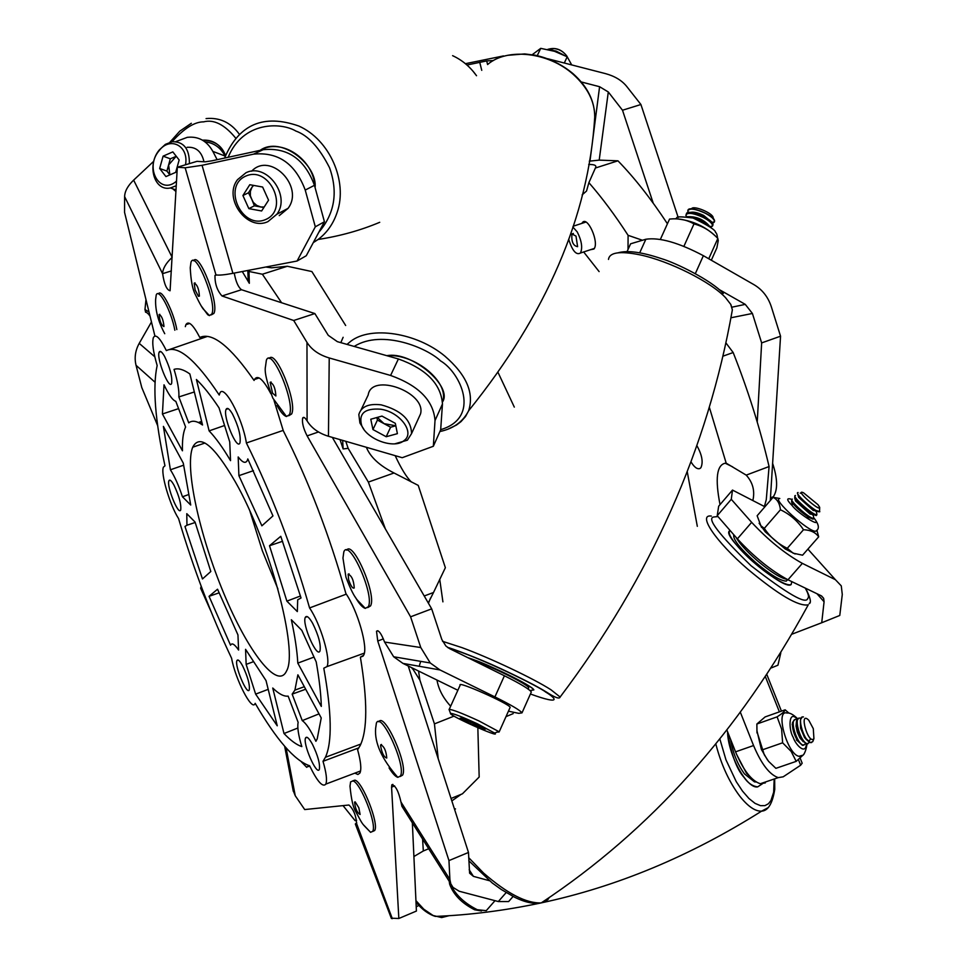 <?xml version="1.0" encoding="UTF-8"?>
<svg xmlns="http://www.w3.org/2000/svg" width="967" height="967" viewBox="0 0 967 967"><rect width="100%" height="100%" fill="white"/><g stroke="black" fill="none" stroke-linecap="round" stroke-linejoin="round"><path stroke-width="1.45" d="M771.352 667.895L777.939 665.211L780.804 652.858M667.423 223.764C651.009 198.815 634.521 177.831 617.949 160.824L599.202 160.123L589.302 161.175M764.401 506.503L766.275 499.649L769.079 466.541C760.086 428.381 748.12 390.378 733.167 352.532L725.854 342.802M770.397 498.851L773.322 496.712C777.915 489.918 777.673 478.798 772.621 463.362M588.71 164.511C594.717 164.366 596.953 165.526 595.382 168.016L617.949 160.824M595.382 168.016L588.891 182.666C602.018 197.703 615.085 215.254 628.091 235.319L642.439 240.263M722.845 356.207L733.167 352.532M709.307 407.143L726.181 463.157L746.222 475.123L769.079 466.541M752.846 500.555C755.07 491.006 752.858 482.521 746.222 475.123M581.88 223.377L582.255 222.785C587.32 215.037 599.613 242.608 593.931 249.027L590.353 249.752M696.856 445.606C702.042 454.853 703.384 462.214 700.894 467.69L699.927 468.512C697.255 469.466 694.282 467.254 690.982 461.851M583.669 251.964L599.117 271.594M687.247 471.691L697.316 526.326M720.028 504.617C714.988 478.774 716.728 464.97 725.238 463.217L726.181 463.157M628.018 249.486L628.091 235.319M588.891 182.666L586.534 191.031L582.134 194.887M498.198 372.766L514.311 407.107L498.198 372.766M340.033 439.634L343.128 448.942L348.144 448.325L368.367 482.086L385.374 528.937M242.282 271.534L249.329 283.295L248.978 271.461L262.383 274.229L281.602 302.756M356.605 820.294L355.07 820.608L343.043 805.62M422.591 839.066L423.316 850.972L413.9 856.532M412.147 667.895L419.908 680.152L434.437 723.884L438.22 758.781M246.392 442.983C271.703 493.871 292.759 548.857 309.573 607.953C320.512 623.739 331.113 659.687 326.931 666.626L323.788 668.209C331.754 712.631 332.297 742.318 325.42 757.282L323.014 761.307C326.338 772.754 327.269 780.345 325.831 784.092C322.736 787.682 317.333 781.578 309.609 765.767C294.609 760.666 276.465 739.852 255.179 703.323L255.083 703.541C252.157 712.014 235.307 679.305 231.621 658.322C210.758 614.178 193.086 567.605 178.569 518.578C169.878 505.257 160.365 473.056 163.435 467.121L164.982 465.828C155.095 420.464 152.496 387.03 157.162 365.514C153.173 351.928 151.904 342.62 153.378 337.604C155.687 333.555 160.026 337.882 166.36 350.598C178.037 344.856 195.66 359.676 219.243 395.044L219.642 393.762C223.147 382.122 242.246 416.97 246.392 442.983L283.222 430.388M309.573 607.953L346.283 594.149M323.014 761.307L358.902 747.829M207.409 336.407L169.346 349.57M428.272 602.961L433.506 592.505L424.223 595.986M433.506 592.505L445.364 567.702L418.24 485.398L394.028 472.984L368.367 482.086M366.384 447.286C370.252 457.04 379.463 465.598 394.028 472.984M348.144 448.325L345.787 441.303M342.669 440.396L343.128 448.942M340.819 342.644L343.128 337.302M345.666 325.492L311.87 271.558L287.332 266.263L262.383 274.229M248.978 271.461L247.89 270.458M265.768 267.025L271.618 267.811L287.332 266.263M247.866 270.808L248.108 278.786L249.329 283.295M428.695 848.748L423.316 850.972M477.843 727.716L479.173 777.033L462.419 793.822L451.045 798.464M454.043 716.124L434.437 723.884M419.533 665.175L420.718 661.355M419.908 680.152L418.566 671.038M436.975 680.055C438.535 689.229 443.091 697.956 450.646 706.2M412.184 667.919L412.196 668.705M188.734 422.857L178.847 396.941C179.294 390.668 177.698 381.482 174.048 369.394C178.315 367.956 183.573 369.479 189.858 373.963L202.538 425.009C196.748 420.863 192.143 420.149 188.734 422.857M182.461 496.784C178.726 485.531 174.701 476.526 170.397 469.793L163.399 426.399L183.283 463.133L190.717 505.028L182.461 496.784L188.396 494.645M174.06 485.301C179.125 496.059 181.349 504.266 180.72 509.923C178.605 516.221 166.288 485.724 168.911 480.744C169.781 479.161 171.497 480.684 174.06 485.301M175.813 401.329L185.604 427.039L185.108 428.163C183.053 433.337 182.171 440.879 182.449 450.803L162.432 413.985L164.015 384.806C168.705 394.778 172.646 400.29 175.813 401.329M164.535 356.315C170.035 367.786 172.404 376.804 171.643 383.391C169.225 390.668 156.207 358.068 159.156 352.193C160.099 350.356 161.888 351.734 164.535 356.315M229.735 441.895L230.533 460.643C222.785 447.6 215.641 437.676 209.114 430.883L196.41 379.499C203.288 386.087 210.83 395.539 219.025 407.844L229.735 441.895M232.515 414.045C238.498 426.205 240.988 435.791 239.985 442.838C237.096 451.069 222.603 416.136 226.085 409.392C227.245 407.216 229.397 408.763 232.515 414.045M186.788 513.67L195.056 522.059L210.818 571.509L202.466 578.967L184.963 526.471L186.957 525.226L186.788 513.67M302.248 720.62L292.155 694.149L294.911 690.112L297.884 674.821L321.237 717.961L317.224 738.8L315.907 741.302C310.685 730.17 306.128 723.28 302.248 720.62L319.025 713.864M291.345 619.738L301.813 630.363L316.209 661.912C319.255 679.052 320.959 693.883 321.322 706.418L297.8 663.12C297.147 651.033 294.995 636.576 291.345 619.738M312.45 744.288C317.901 755.59 320.198 763.942 319.34 769.369C316.801 776.163 302.466 743.297 305.596 737.918C306.793 736.092 309.077 738.22 312.45 744.288M312.643 623.304C318.59 635.367 321.044 644.578 320.004 650.912C317.043 658.853 301.728 623.788 305.318 617.357C306.648 615.181 309.089 617.164 312.643 623.304M242.729 666.082C247.77 676.767 249.957 684.684 249.281 689.846C247.117 695.95 234.256 665.32 236.951 660.546C237.93 658.974 239.852 660.812 242.729 666.082M288.142 696.119L298.15 722.373C297.147 727.099 298.368 735.174 301.813 746.597C296.543 744.844 290.608 740.48 283.996 733.518L272.742 688.033C278.798 693.943 283.935 696.639 288.142 696.119M246.15 664.377L245.57 649.316L266.022 680.575L277.251 725.806L255.639 694.125L246.15 664.377L252.943 661.887M235.259 481.771C269.648 541.834 298.682 651.142 286.522 671.025C277.71 690.498 247.927 651.77 223.752 593.279C199.432 535.053 184.504 467.037 192.711 447.213C199.734 433.579 213.925 445.098 235.259 481.771M237.955 634.932L238.595 650.054C234.558 644.155 231.875 642.547 230.545 645.207L209.053 596.325L217.551 589.217L237.955 634.932M238.897 475.655L238.184 456.968C242.572 462.673 245.618 463.809 247.347 460.365L247.806 458.926L272.96 515.907L261.888 525.818L238.897 475.655L253.451 470.675M297.328 611.591L286.873 601.136L269.503 545.739L280.781 536.31L301.039 597.981L297.703 599.782L297.328 611.591M439.731 579.269L442.91 601.849M395.177 455.65C401.1 468.427 406.491 477.202 411.35 481.965M461.09 794.366L451.831 800.918M178.847 396.941L194.331 391.961M183.512 465.236L170.397 469.793M198.404 422.519L201.632 421.382M178.593 408.63L162.432 413.985M223.582 425.843L209.114 430.883M292.155 694.149L305.681 689.217M297.8 663.12L313.381 657.318M283.996 733.518L297.86 728.018M255.639 694.125L268.197 689.35M249.982 511.362L262.347 550.779L277.94 589.036M209.053 596.325L219.013 592.88M286.873 601.136L300.471 595.998M282.594 541.278L269.503 545.739M653.221 203.167L622.506 110.238L608.303 91.974L599.202 160.123M493.472 60.522L486.691 60.921L487.598 64.547M791.973 634.171L821.72 622.748L824.077 601.776L816.946 593.714M757.234 422.047L761.645 342.91L752.411 313.465L730.907 317.78M581.203 81.941L599.588 86.716L608.303 91.974M622.506 110.238L640.916 104.509L626.628 86.329C621.733 80.346 614.661 76.103 605.415 73.601L547.709 58.745M678.193 217.466L640.916 104.509M718.977 289.423L745.267 304.375L752.411 313.465M761.645 342.91L780.55 336.202L771.352 306.829C768.136 297.038 762.359 289.653 753.994 284.685L703.372 255.687C678.737 242.657 659.567 237.181 645.847 239.248L630.605 243.805L627.124 251.468M770.3 500.531L780.55 336.202M764.909 506.768L732.49 490.076L718.674 506.2L717.212 515.689L737.374 538.861C753.97 556.859 770.844 570.494 787.972 579.777L821.188 595.757L823.654 598.319L824.077 601.776M821.72 622.748L839.779 615.459L842.281 594.475L841.278 585.869L835.391 579.692L802.356 563.374C785.301 553.946 768.39 540.275 751.649 522.349L731.282 499.31L717.212 515.689M800.265 758.418L802.175 763.217L800.652 765.223L783.197 776.815L778.266 777.625C769.647 774.785 761.404 764.099 753.559 745.545L740.492 712.619M466.976 65.019L486.691 60.921M503.493 55.929L465.417 63.689M727.015 730.339L735.536 751.842C743.357 770.324 751.613 780.949 760.328 783.729L765.332 782.895M732.49 490.076L731.282 499.31M154.913 335.996L124.562 212.365L124.622 196.639L162.565 273.685C164.233 284.274 166.735 289.967 170.083 290.765L177.324 167.231L197.002 161.344L205.064 161.84L212.003 160.8L263.157 149.692C287.61 147.226 304.702 159.108 314.456 185.313L305.234 190.076L315.315 226.81L324.428 221.757L314.456 185.313M234.256 273.081C235.791 281.627 238.208 287.187 241.508 289.725L314.867 313.562L328.26 335.331L337.362 341.665L398.392 358.962C426.326 368.983 441.012 383.996 442.463 403.988L435.017 420.536L433.337 446.27L440.674 429.795L442.463 403.988M332.334 437.386L431.681 608.847L441.81 639.477L445.872 645.992L449.631 648.652L504.411 675.764C520.548 683.838 529.517 689.266 531.306 692.009L530.931 692.868M408.231 665.985L468.487 852.459L469.599 873.189L473.419 876.368L489.375 880.695M412.353 822.844L416.414 911.059L398.839 918.493L391.297 918.203M418.808 905.402L416.221 906.877M394.645 785.929L391.575 787.162L398.839 918.493M391.575 787.162L391.816 784.817C395.43 785.289 398.489 791.042 400.991 802.066L401.921 806.309L404.424 810.273M468.487 852.459L448.966 860.594L449.897 879.511L450.755 883.729L453.015 887.416L459.252 891.26L498.319 901.546L508.63 901.558L512.099 897.606M383.379 638.885L377.746 641.024L448.966 860.594M377.746 641.024L376.514 631.233C378.544 629.747 381.24 633.361 384.576 642.052L393.654 656.762L402.949 663.398L439.973 669.938L494.911 696.917C511.108 704.955 520.137 710.262 521.999 712.86L518.771 713.356L508.437 711.18M431.681 608.847L410.588 616.813L420.778 647.539L430.255 662.975L439.973 669.938M318.469 431.971L307.119 435.887L410.588 616.813M307.119 435.887C303.336 428.454 301.861 422.506 302.671 418.058C303.541 416.596 305.016 417.551 307.095 420.911C311.555 428.151 318.675 433.264 328.454 436.262L329.227 357.959L390.595 375.45C418.687 385.543 433.494 400.58 435.017 420.536M314.867 313.562L293.702 320.488L306.974 342.378C311.616 349.716 319.025 354.913 329.227 357.959M241.508 289.725L222.011 295.975L293.702 320.488M222.011 295.975C217.2 290.632 214.855 283.802 214.964 275.474L215.943 274.87C218.832 275.438 224.489 274.918 232.902 273.335L202.067 165.309L253.535 154.152C278.145 151.698 295.37 163.677 305.234 190.076M177.324 167.231L185.168 167.799L202.067 165.309M124.622 196.639C124.767 191.273 127.777 185.773 133.639 180.128L153.789 161.211M157.706 425.77L141.774 387.513L136.045 365.308C134.232 357.802 135.295 350.489 139.212 343.37L151.468 321.963M211.072 611.603L200.616 588.214L201.221 586.353M392.312 918.65L356.569 823.521C356.086 815.519 353.535 809.343 348.93 805.015L304.702 809.56L295.249 795.732L293.11 790.377M185.326 326.665L185.894 324.682C188.505 320.403 193.134 324.658 199.794 337.459L202.78 336.492M199.794 337.459C212.196 331.862 230.291 346.198 254.091 380.454L254.442 379.511C257.657 374.459 263.145 379.209 270.905 393.762M273.987 400.362L283.295 430.75C308.594 480.913 329.457 535.174 345.884 593.52C357.705 610.588 368.354 647.805 363.628 655.288L360.389 657.173L363.096 656.146M360.389 657.173C367.629 701.015 367.533 730.52 360.087 745.702L357.597 749.703C360.812 761.343 361.61 769.103 359.954 772.996L357.911 774.494L354.841 773.129M454.309 808.593L455.493 808.944M457.862 690.269L402.949 663.398M433.337 446.27L402.224 457.705L328.454 436.262M324.428 221.757L306.273 255.735L297.087 261.017L232.902 273.335M172.162 257.355L133.639 180.128M171.377 270.917L162.565 273.685C162.843 268.488 165.998 263.084 172.029 257.464M225.263 156.243L225.166 156.074C220.476 147.48 213.78 142.753 205.064 141.895M356.315 823.824L355.324 823.969L356.75 822.844M297.087 261.017L315.315 226.81M175.813 141.617L187.284 137.338C198.392 136.129 206.914 140.807 212.849 151.396L217.14 159.688M572.875 227.015L577.226 231.911C581.687 240.795 582.763 247.842 580.454 253.028C576.247 255.409 572.319 250.84 568.693 239.284M575.994 236.117L577.601 246.67C573.153 245.836 571.267 241.581 571.944 233.929L575.994 236.117M309.875 766.335L308.4 766.541M308.763 765.513L306.732 767.339L301.378 761.839M352.713 780.865L354.937 780.139C362.589 781.626 379.245 824.065 374.676 830.508L372.573 831.523M355.191 801.873L358.817 807.735L360.111 814.48C357.077 812.727 355.24 808.605 354.587 802.102L355.191 801.873L354.587 802.102M370.603 832.333C361.175 822.482 363.652 826.314 355.88 811.857C353.209 807.88 351.251 799.31 349.994 786.147L350.61 781.88L352.943 780.925C360.582 782.424 377.227 824.887 372.682 831.318L370.603 832.333L363.761 825.129M378.822 721.793C384.503 711.591 408.666 765.804 402.538 775.196L400.108 776.525M380.575 745.666L380.756 744.771C384.141 746.403 386.147 750.815 386.764 758.007C383.996 757.306 381.929 753.184 380.575 745.666M397.812 777.347C381.796 759.131 374.41 742.825 375.631 728.417L376.381 723.135C381.252 710.503 406.648 766.239 400.398 776.054L397.812 777.347C395.418 776.622 392.505 773.491 389.085 767.919M346.621 550.15C353.209 539.937 377.045 595.43 370.506 605.934L367.738 607.578M348.616 579.656L348.144 574.193C351.686 575.631 353.717 580.212 354.236 587.948C352.677 588.83 350.803 586.075 348.616 579.656M365.296 608.376L358.068 600.833C354.551 597.292 350.513 589.387 345.944 577.13L342.959 558.068L343.841 551.831C349.196 537.652 375.039 595.551 368.258 606.768L365.296 608.376C362.48 607.566 359.144 603.795 355.288 597.074M269.225 358.515C275.752 348.652 297.824 403.384 291.563 414.033L288.722 415.75M272.561 393.17L270.131 382.34C273.504 383.669 275.414 388.214 275.873 395.987L272.561 393.17M286.474 416.511L272.875 398.199C266.771 382.255 264.305 371.739 265.49 366.626L266.36 360.256C271.582 345.799 295.854 403.299 289.314 414.795L286.474 416.511C283.79 415.762 280.635 412.075 277.009 405.451M193.581 260.752C199.202 251.335 219.436 303.686 213.9 313.405L211.326 314.867M198.416 296.313L195.104 289.967L194.198 283.162C197.208 284.54 198.936 288.867 199.395 296.132L198.416 296.313M209.416 315.593L204.255 310.032C202.816 309.089 199.831 303.916 195.31 294.488C192.542 289.278 190.85 280.37 190.245 267.774L190.982 262.226C195.539 249.015 217.502 303.698 211.773 314.094L209.416 315.593L207.748 314.758L201.644 306.503M158.467 293.908C161.429 287.924 173.504 311.253 176.84 329.566M163.979 326.302L163.894 326.58C161.211 325.081 159.628 321.056 159.12 314.517C161.586 315.617 163.205 319.545 163.979 326.302M164.741 333.712C158.25 321.636 155.216 310.238 155.627 299.516L156.219 295.032C158.697 287.356 171.401 311.217 174.858 330.243M756.895 730.472L761.355 749.365L767.496 759.965M762.25 749.884L782.617 742.801L791.199 751.48L796.204 761.367L775.885 768.342L768.584 761.355L764.268 754.756L756.968 731.644L756.871 724.017L765.102 716.934L785.156 709.814C784.805 711.313 782.122 713.658 777.105 716.849L756.871 724.017M796.204 761.367L803.928 754.284M788.879 713.09L785.156 709.814M777.105 716.849L781.626 729.142L782.617 742.801M802.151 755.396L798.996 756.291C787.307 754.647 774.797 709.186 787.005 713.042C789.664 712.558 793.206 714.456 797.654 718.759M759.119 523.256L765.272 531.862L785.204 548.966L795.116 553.97M803.492 529.735C810.443 530.001 815.507 532.358 818.686 536.818L802.574 555.191L793.145 553.184L787.271 548.313C777.782 543.768 770.131 537.12 764.317 528.369L760.86 525.734L757.149 515.749L773.068 497.34C777.323 499.31 779.777 503.456 780.442 509.766C789.942 514.275 797.63 520.923 803.492 529.735L787.271 548.313M764.317 528.369L780.442 509.766M818.686 536.818L816.873 530.17M779.789 498.488L773.068 497.34M816.716 530.363L815.81 531.209C809.198 532.708 771.17 498.319 779.668 498.585M660.364 239.393L669.563 219.062C678.737 218.167 686.884 219.787 693.98 223.921L684.056 245.981M693.98 223.921C703.069 226.278 711.023 231.137 717.828 238.474L708.738 258.769M717.828 238.474L718.251 240.626L716.873 247.854L711.325 260.244M715.495 236.129C704.943 226.242 692.167 220.512 677.166 218.905M532.225 54.696L540.722 48.35L537.253 55.651M540.722 48.35L554.514 51.311L567.194 56.787L564.329 62.976M567.194 56.787L571.69 64.886M803.976 745.122L802.465 745.364L797.775 741.085C793.738 734.304 792.009 728.066 792.577 722.373L794.681 719.75M805.704 743.72L803.311 745.073C796.881 744.227 789.302 719.11 795.563 719.448L796.929 719.762M803.323 741.749L799.818 737.7L797.243 731.934L796.046 726.108L796.421 721.829M807.953 743.744L806.442 743.986L801.788 739.731C797.727 732.926 795.986 726.664 796.554 720.947L798.645 718.348M809.681 742.33L807.3 743.696C800.869 742.837 793.291 717.707 799.528 718.046L800.894 718.372M810.431 738.715C809.439 741.858 807.433 741.387 804.435 737.313L800.555 728.091L800.41 720.403M811.627 742.535L810.431 742.608L805.801 738.377C801.728 731.536 799.975 725.25 800.543 719.521L802.259 717.018M813.32 740.202L812.764 741.629L810.612 742.547C804.206 741.689 796.603 716.535 802.828 716.885L803.456 716.946M813.295 728.659L813.924 738.631C808.255 745.46 798.258 709.633 808.775 720.246L813.295 728.659M449.256 881.348C453.765 893.085 463.084 902.537 477.227 909.705L486.256 910.66L488.311 908.315M449.522 883.306L449.655 884.201C453.463 894.705 461.779 903.226 474.616 909.778L481.493 910.987M813.598 518.566L813.066 519.17L808.859 517.405C801.014 512.147 795.249 506.889 791.574 501.668L791.828 499.746M811.99 514.081L812.872 515.181M813.271 514.517L813.743 518.397C809.875 519.231 787.404 498.972 792.36 499.141M813.392 514.577L809.995 513.997L795.503 500.93L795.188 499.782M816.74 514.964L816.221 515.568L812.014 513.791C804.157 508.497 798.379 503.251 794.705 498.029L794.959 496.144M815.108 510.479L815.991 511.567M816.402 510.878L816.885 514.795C813.042 515.592 790.559 495.334 795.49 495.527M816.535 510.951L813.174 510.395L798.633 497.304L798.319 496.156M819.835 511.7L815.181 510.165C807.3 504.847 801.522 499.601 797.835 494.391L797.618 492.795M819.702 507.615L819.508 511.785C815.689 512.57 793.182 492.312 798.089 492.529M817.997 504.689L819.665 507.288C820.572 512.703 793.109 488.021 803.565 492.819L817.997 504.689M449.244 709.319L460.171 685.156C456.4 680.248 509.198 703.65 510.165 707.324L509.96 707.771M449.232 709.935L449.039 709.391C452.097 709.355 462.117 713.223 479.064 720.995L498.573 731.475L499.105 732.019L497.002 732.116M477.275 723.751L494.657 733.071C502.369 739.284 447.818 714.951 450.525 713.392C453.269 713.38 462.19 716.837 477.275 723.751M460.074 718.215L462.661 718.263L485.639 729.045L482.908 728.937L470.18 723.546L460.074 718.215M470.18 723.546L470.977 721.781M482.908 728.937L483.391 727.861M709.863 226.496C703.468 220.766 696.022 217.49 687.513 216.668M709.27 225.867C703.758 219.63 696.82 216.56 688.444 216.681M710.89 227.342L712.594 225.794C712.389 223.413 709.27 220.621 703.239 217.418C693.375 213.006 687.585 212.22 685.893 215.073L686.268 216.487M709.996 226.604L711.954 226.205M712.606 225.758L712.993 224.562C713.066 218.808 687.126 208.413 686.352 213.852M711.168 221.612L703.638 215.411C697.642 212.583 693.218 211.592 690.378 212.438M712.461 223.184L714.492 221.564C714.299 219.158 711.18 216.366 705.148 213.163C695.285 208.751 689.507 207.978 687.791 210.842L688.335 212.535M712.353 223.026L713.948 222.446M714.492 221.564L714.589 221.129C714.951 215.363 688.419 204.726 687.912 210.419M688.008 211.483L688.516 212.51M713.779 219.255L713.15 217.793C713.453 213.248 692.723 204.714 691.538 208.896M361.078 409.839L368.197 394.959C371.413 372.283 426.483 392.131 420.548 413.876L418.518 418.324M363.858 429.3L359.905 422.978L358.83 414.541C361.247 406.587 368.693 403.36 381.179 404.859C401.124 410.262 411.241 419.847 411.543 433.627L407.385 440.19L394.899 443.805M380.575 409.198C400.048 411.821 415.484 432.89 403.952 440.662C394.113 449.329 366.771 439.393 361.61 425.311C358.503 413.453 364.825 408.086 380.575 409.198M372.948 429.553L370.784 419.231L381.977 416.088L395.334 423.341L397.389 433.663L386.196 436.733L372.948 429.553L377.42 420.065L376.888 417.514M386.196 436.733L390.608 427.221L377.42 420.065M377.299 417.406L384.02 423.643L395.817 425.77L390.608 427.221M567.061 56.715C564.317 52.17 560.123 49.462 554.49 48.592L547.709 49.535M567.351 57.029L566.735 55.917C561.537 49.305 555.251 47.129 547.854 49.365L547.564 49.51M251.589 171.232C270.119 151.263 304.714 186.45 288.057 208.364L279.245 215.629M267.992 221.576C247.189 231.742 222.833 198.235 237.556 179.632L245.944 172.767C266.505 162.311 291.212 195.515 276.864 214.239L267.992 221.576M245.86 176.054C269.817 165.357 289.725 209.706 265.526 219.582C241.774 229.916 221.939 186.305 245.86 176.054M248.845 208.63L242.91 195.527L249.776 184.709L262.625 187.03L268.56 200.193L261.634 210.975L248.845 208.63L254.381 205.814L250.356 195.781L250.38 191.333L251.904 187.405L248.483 192.784L242.91 195.527M253.221 185.338L251.904 187.405L253.584 185.398M248.483 192.784L253.366 202.441L256.751 205.415L260.752 206.974L254.381 205.814M263.846 207.542L260.752 206.974L264.172 207.023M175.934 191.478L172.706 188.77M187.102 147.31C195.987 146.682 201.62 151.505 203.989 161.767M176.26 185.761L170.385 187.961C154.152 191.635 146.549 164.861 159.386 149.861L165.393 144.349L172.223 141.714C183.803 141.557 189.52 148.858 189.387 163.628M176.526 181.131C160.026 195.781 144.204 168.113 158.987 150.864C169.866 135.9 189.181 145.812 185.495 164.789M165.937 176.586L159.664 168.476L163.097 156.158L172.827 151.892L179.149 159.99L175.692 172.356L165.937 176.586M163.097 156.158L170.325 158.806L168.621 164.946L166.904 171.074L159.664 168.476M166.904 171.074L169.866 174.882L168.621 164.946L176.212 156.243M170.325 158.806L176.272 156.303M149.837 315.315L145.413 311.459M149.051 312.111L144.977 309.476L145.981 299.613M762.286 783.886L757.62 786.908C746.766 789.012 727.861 754.441 727.571 731.753M756.182 781.989L754.502 781.88L744.445 773.866C737.325 763.966 732.72 752.483 730.605 739.392M753.353 779.898L746.427 773.177L736.479 754.163M762.262 783.886L757.669 786.884C752.471 786.195 747.962 783.077 744.143 777.516C736.576 769.176 731.052 753.934 727.583 731.777M791.804 581.626L791.151 584.564C783.27 591.538 717.816 533.506 730.242 530.665M787.706 579.644L786.244 581.119C780.369 580.877 770.046 574.555 755.263 562.141C739.815 548.204 732.648 539.078 733.784 534.727M787.102 579.342C780.792 578.339 770.711 571.993 756.859 560.316C746.306 551.009 739.356 543.345 736.032 537.326M791.792 581.614L791.151 584.539C785.567 587.247 763.277 570.941 754.417 562.879C744.602 554.877 724.452 533.687 730.254 530.678M467.786 657.633C488.649 664.305 532.491 685.736 533.869 689.906L530.001 690.523L533.844 689.894C530.182 684.092 483.669 662.758 474.277 659.941L467.81 657.645M473.201 660.316C492.239 666.722 528.296 684.588 528.719 687.779L528.417 688.444M386.812 355.675C415.181 353.366 450.126 382.751 442.499 402.006M386.848 355.687C411.688 350.803 453.209 386.679 442.499 401.946M260.063 150.356C281.542 137.411 314.094 159.325 315.085 187.622M260.123 150.344C281.071 135.259 317.732 165.297 315.073 187.538M202.478 140.167C213.054 139.526 220.742 144.639 225.516 155.53M202.502 140.191C214.215 140.384 221.878 145.509 225.504 155.542M589.979 161.054L599.588 86.716M732.128 307.143L745.267 304.375M703.372 255.687L695.346 273.601M802.356 563.374L787.972 579.777M481.747 70.337L479.692 62.154M807.892 549.123L835.391 579.692M765.477 676.9L779.402 711.869M798.488 759.772L800.652 765.223M639.707 252.798L645.847 239.248M737.374 538.861L751.649 522.349M735.536 751.842L753.559 745.545M469.176 869.756L473.419 876.368M498.319 901.546L506.152 892.601M494.911 696.917L504.411 675.764M390.595 375.45L398.392 358.962M253.535 154.152L263.157 149.692M449.897 879.511L400.991 802.066M420.778 647.539L384.576 642.052M306.974 342.378L307.095 420.911M185.168 167.799L215.943 274.87M136.045 365.308L154.974 382.183M295.249 795.732L286.099 747.914M154.805 356.775L139.212 343.37M225.166 156.074L212.849 151.396M806.333 743.961C805.741 755.735 795.2 744.239 793.23 737.325C788.613 730.278 788.238 708.944 797.255 719.194M814.081 518.288C824.38 530.484 797.606 513.199 792.348 505.789C786.34 499.697 786.195 497.57 791.888 499.395M541.169 902.9C616.547 886.848 690.015 856.266 761.585 811.156C755.118 811.41 747.793 806.345 739.622 795.962C729.094 781.819 721.177 764.571 715.894 744.239M415.943 900.64L423.86 909.258L433.071 915.483L441.653 917.574L449.172 915.676M774.18 779.015L773.673 792.191L770.941 800.567L768.427 803.734L764.957 805.62L760.485 805.656L755.07 803.384L748.942 798.5L742.511 791.103L736.25 781.65L725.951 759.796L719.932 739.259M774.652 778.858L774.748 789.374C772.488 803.553 768.1 810.817 761.585 811.156L768.282 807.59M468.693 857.656L483.573 873.056C507.119 893.568 526.35 903.516 541.254 902.9C650.477 830.544 739.477 731.185 808.255 604.834C798.621 606.684 778.495 594.826 747.866 569.261C715.58 541.52 697.207 513.997 711.337 516.064M805.245 588.081C808.472 593.907 809.294 597.34 807.735 598.368C806.393 604.883 787.513 594.016 751.093 565.768C718.723 534.316 706.297 518.058 713.815 516.982L717.949 516.547M805.632 588.274C810.382 597.727 811.567 602.852 809.186 603.662L809.548 602.997M468.814 860.751L492.239 882.98L501.293 889.507L514.722 897.291C525.129 902.404 533.977 904.266 541.254 902.9L547.83 899.697L549.232 897.485M730.943 304.75L732.357 309.863L730.75 304.387L725.588 297.715C710.999 281.929 669.249 260.969 640.045 254.865C619.992 250.816 609.476 252.327 608.497 259.422M442.535 641.314L461.972 647.624C490.233 657.995 533.748 678.616 551.021 689.809L560.123 697.038C650.549 577.287 707.953 448.229 732.357 309.863L732.079 311.386M448.241 647.866C480.623 657.512 539.912 687.078 545.509 691.949C556.134 698.271 562.31 705.559 530.424 694.004M347.02 344.397L350.767 341.266C370.881 325.649 416.535 332.588 444.808 356.074C466.408 374.725 474.35 392.94 468.644 410.733L465.49 416.584L460.969 421.648L456.436 425.057L448.108 429.082M487.694 64.451C507.216 47.468 548.748 52.109 573.395 74.507C587.815 87.683 594.923 101.91 594.729 117.212L594.512 119.981M354.176 346.428C382.364 328.84 427.474 348.217 440.565 360.896C460.328 372.331 481.602 417.611 440.686 429.65M224.67 158.056L224.864 157.428C239.091 124.223 263.725 113.755 298.779 126.024C329.65 139.635 347.987 181.3 337.157 212.329C333.373 223.703 327.027 232.757 318.095 239.478L313.272 242.632M452.604 55.663C462.166 60.075 470.131 66.759 476.513 75.728M228.164 157.295C243.031 120.948 281.131 122.193 295.866 131.053C308.11 135.38 319.34 147.625 329.566 167.775C338.232 192.276 334.642 213.767 318.82 232.249M206.068 118.59C219.69 117.297 230.75 122.483 239.272 134.135M172.041 141.738C184.044 128.406 194.597 121.782 203.674 121.854C213.876 119.183 224.525 124.562 235.597 138.003M773.322 496.712L770.469 497.86M732.66 466.868L725.238 463.217M326.931 666.626L364.329 653.136M325.42 757.282L360.86 744.034M325.831 784.092L360.582 770.965M428.454 603.287L430.533 598.029M170.289 480.273L168.911 480.744M199.444 423.038L201.837 422.18M160.909 351.625L159.156 352.193M228.212 408.666L226.085 409.392M186.957 525.226L195.165 522.494M294.911 690.112L304.327 686.703M307.083 737.337L305.596 737.918M307.276 616.632L305.318 617.357M238.233 660.074L236.951 660.546M204.968 443.031L192.711 447.213M247.347 460.365L248.35 460.038M513.163 713.622L505.995 716.632M478.689 728.091L477.903 728.417M823.654 598.319L821.563 595.95M781.433 711.144L766.916 674.712M778.266 777.625L760.328 783.729M391.816 784.817L392.868 784.394M376.514 631.233L377.867 630.726M302.671 418.058L304.206 417.526M214.964 275.474L216.56 274.979M189.75 323.437L185.894 324.682M259.144 377.94L254.442 379.511M391.405 918.493L355.324 823.969M450.755 883.729L401.921 806.309M430.255 662.975L393.654 656.762M293.291 791.296L284.649 746.258M508.63 901.558L513.09 896.469M521.999 712.86L531.306 692.009M585.869 222.072L573.129 226.242M594.306 248.434L580.454 253.028M573.358 233.458L571.944 233.929M308.437 766.456L309.706 765.961M306.732 767.339L301.499 761.911M372.682 831.318L374.676 830.508M380.756 744.771L381.494 744.469M400.398 776.054L402.538 775.196M348.144 574.193L349.063 573.854M368.258 606.768L370.506 605.934M270.131 382.34L271.111 382.013M289.314 414.795L291.563 414.033M194.198 283.162L195.056 282.884M211.773 314.094L213.9 313.405M159.12 314.517L159.797 314.299M761.633 749.993L762.492 750.597M757.016 732.986L756.968 731.644M798.996 756.291C802.888 757.427 805.571 753.353 807.034 744.046M785.204 548.966L788.069 549.268M761.525 527.426L760.86 525.734M815.81 531.209C819.653 528.973 819.109 524.658 814.141 518.239M717.611 238.245C717.163 234.703 716.462 232.781 715.532 232.479C715.931 230.315 708.46 225.504 693.109 218.046C669.829 215.061 680.091 218.687 674.41 218.844M548.168 49.631L555.965 51.021L563.362 54.841M796.433 740.021L797.775 741.085M792.215 724.827L792.444 723.256M803.311 745.073L802.465 745.364M800.422 738.667L801.788 739.731M807.3 743.696L806.442 743.986M804.435 737.313L805.801 738.377M813.924 738.631L812.764 741.629M495.007 900.676L486.256 910.66M474.821 909.862L477.456 909.802M449.655 884.201L449.22 881.3M806.829 517.599L809.379 517.72M792.372 504.556L791.574 501.668M813.743 518.397L813.066 519.17M809.995 513.997L812.558 514.118M795.503 500.93L794.705 498.029M816.885 514.795L816.221 515.568M813.174 510.395L815.749 510.503M798.633 497.304L797.835 494.391M801.486 493.037L800.205 493.17M510.165 707.324L499.105 732.019M494.657 733.071L498.573 731.475M450.525 713.392L449.039 709.391M709.971 226.58L712.534 226.097M686.655 216.535L685.893 215.399M713.005 224.888L712.594 225.794M711.857 222.362L714.432 221.878M688.673 212.486L687.803 211.181M420.548 413.876L411.543 433.627M403.952 440.662L407.385 440.19M361.61 425.311L359.905 422.978M288.057 208.364L276.864 214.239M176.018 189.943L170.385 187.961M149.933 315.713L149.281 315.363M144.977 309.476L145.606 312.281M755.505 781.541L754.502 781.88M416.015 902.259C422.071 909.524 428.502 914.25 435.343 916.402C469.297 915.096 504.339 910.648 540.432 903.069M787.585 579.584L786.244 581.119M528.139 689.06L528.719 687.779M618.143 252.786C627.535 250.139 641.967 252.097 661.464 258.66C675.679 262.77 711.325 280.237 723.292 293.448M560.123 697.038C559.555 699.262 555.046 697.642 546.621 692.179C537.362 686.425 521.926 678.508 500.326 668.427C476.622 657.391 450.211 647.866 447.528 647.382M507.518 55.337L524.61 53.922L535.053 55.192C549.232 58.25 561.9 64.414 573.056 73.685C587.537 86.571 594.765 101.076 594.729 117.212C588.71 215.907 546.681 313.743 468.644 410.733C463.036 421.733 453.463 428.671 439.912 431.524M379.729 222.301C360.606 230.364 340.058 236.081 318.095 239.478L313.344 242.487M472.936 71.111L476.526 75.716M191.333 123.28L179.753 131.198L169.89 142.246"/></g></svg>
